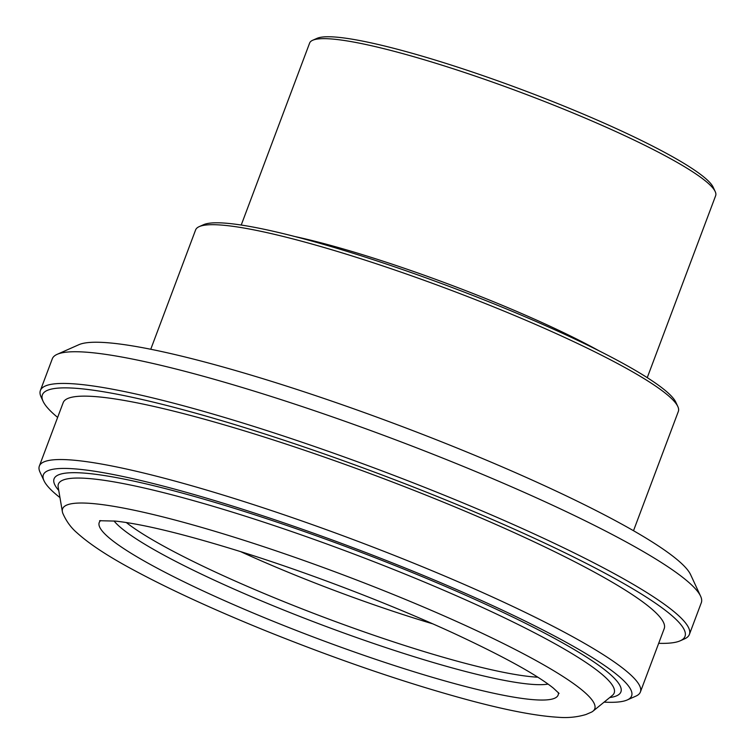 <?xml version="1.0" encoding="UTF-8"?>
<svg xmlns="http://www.w3.org/2000/svg" width="755" height="755" viewBox="0 0 755 755"><rect width="100%" height="100%" fill="white"/><g stroke="black" fill="none" stroke-linecap="round" stroke-linejoin="round"><path stroke-width="1.13" d="M647.252 377.651L715.655 195.677A216.883 28.124 -159.4 0 0 715.202 191.581L713.211 187.268A213.467 27.68 -159.4 0 0 523.574 90.289A213.467 27.68 -159.4 0 0 317.006 38.354L312.664 40.27A216.883 28.124 -159.4 0 0 309.625 43.063L241.232 225.037M715.202 191.581A216.883 28.124 -159.4 0 0 522.535 93.044A216.883 28.124 -159.4 0 0 312.664 40.27M633.511 530.718L678.358 411.399A257.87 33.437 -159.4 0 0 677.82 406.52L675.829 402.217A254.454 32.993 -159.4 0 0 449.782 286.617A254.454 32.993 -159.4 0 0 203.557 224.697L199.216 226.623A257.87 33.437 -159.4 0 0 195.602 229.945L150.755 349.263M677.82 406.52A257.87 33.437 -159.4 0 0 448.744 289.373A257.87 33.437 -159.4 0 0 199.216 226.623M658.681 643.326A343.251 44.507 -159.4 0 0 676.527 642.033A343.251 44.507 -159.4 0 0 680.198 640.806L684.54 638.881A346.668 44.951 -159.4 0 0 689.39 634.427L701.31 602.726A346.668 44.951 -159.4 0 0 700.593 596.176L690.598 574.64A329.595 42.733 -159.4 0 0 397.8 424.905A329.595 42.733 -159.4 0 0 78.86 344.705L57.163 354.331A346.668 44.951 -159.4 0 0 52.303 358.785L40.392 390.486A346.668 44.951 -159.4 0 0 41.11 397.036L43.101 401.339A343.251 44.507 -159.4 0 0 57.635 417.411M700.593 596.176A346.668 44.951 -159.4 0 0 392.619 438.683A346.668 44.951 -159.4 0 0 57.163 354.331M689.39 634.427A346.668 44.951 -159.4 0 0 380.709 470.384A346.668 44.951 -159.4 0 0 40.392 390.486M680.198 640.806A343.251 44.507 -159.4 0 0 379.359 473.961A343.251 44.507 -159.4 0 0 43.101 401.339M604.113 702.122A314.222 40.742 -159.4 0 0 623.856 701.084A314.222 40.742 -159.4 0 0 627.216 699.96L635.899 696.119A321.054 41.629 -159.4 0 0 640.391 691.986L664.221 628.585A321.054 41.629 -159.4 0 0 378.349 476.66A321.054 41.629 -159.4 0 0 63.175 402.67L39.345 466.071A321.054 41.629 -159.4 0 0 40.006 472.139L44.007 480.746A314.222 40.742 -159.4 0 0 59.966 497.592M640.391 691.986A321.054 41.629 -159.4 0 0 354.52 540.061A321.054 41.629 -159.4 0 0 39.345 466.071M627.216 699.96A314.222 40.742 -159.4 0 0 351.821 547.233A314.222 40.742 -159.4 0 0 44.007 480.746M591.542 712.107A284.257 36.863 -159.4 0 0 593.024 711.144A284.257 36.863 -159.4 0 0 341.647 574.31A284.257 36.863 -159.4 0 0 62.372 511.682A284.257 36.863 -159.4 0 0 62.844 513.381C66.336 521.28 71.036 527.745 76.953 532.775C89.26 543.949 108.012 556.293 133.191 569.808C169.45 589.362 214.09 609.88 267.1 631.35C339.505 660.417 406.785 683.36 468.93 700.178C506.322 710.2 535.946 715.9 557.794 717.25C567.703 718.09 577.094 717.174 585.946 714.513L591.542 712.107M100.717 520.563L100.717 520.563A245.13 31.785 -159.4 0 0 275.15 622.063A245.13 31.785 -159.4 0 0 552.084 699.083A245.13 31.785 -159.4 0 0 558.322 692.562L558.322 692.562M114.024 520.959A237.372 30.776 -159.4 0 0 322.536 625.149A237.372 30.776 -159.4 0 0 548.045 684.096M599.413 351.009A216.883 28.124 -159.4 0 0 294.78 236.504M609.738 697.554A302.783 39.26 -159.4 0 0 351.301 548.621A302.783 39.26 -159.4 0 0 58.748 490.448M593.024 711.144L612.371 695.412A296.875 38.496 -159.4 0 0 349.839 552.509A296.875 38.496 -159.4 0 0 58.173 487.107L62.372 511.682M126.293 522.526A237.372 30.776 -159.4 0 0 284.295 601.81A237.372 30.776 -159.4 0 0 537.777 677.197M240.458 551.565A217.119 28.152 -159.4 0 0 297.923 576.216A217.119 28.152 -159.4 0 0 432.757 623.838M559.068 693.42L553.358 688.116C536.72 674.734 503.566 656.482 453.906 633.36C391.854 604.746 311.485 573.894 242.685 552.264C185.777 534.521 143.365 524.13 115.439 521.101L99.584 520.714"/></g></svg>
